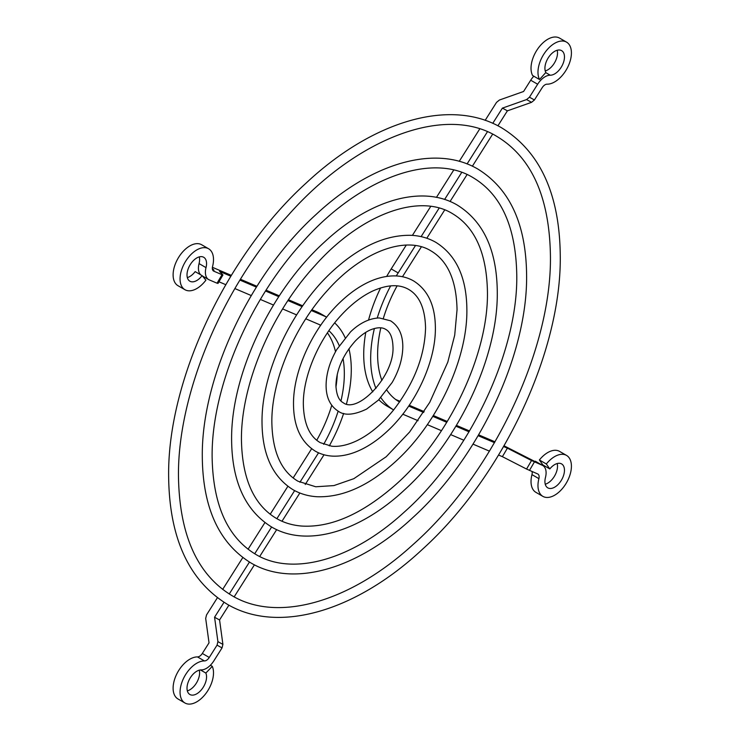 <?xml version="1.0" encoding="UTF-8"?>
<svg xmlns="http://www.w3.org/2000/svg" width="740" height="740" viewBox="0 0 740 740"><rect width="100%" height="100%" fill="white"/><g stroke="black" fill="none" stroke-linecap="round" stroke-linejoin="round"><path stroke-width="1.11" d="M531.533 102.342L534.409 99.992L542.207 87.653A6.142 3.543 -60 0 1 547.045 84.184A23.652 13.653 120 0 0 568.209 66.175A23.652 13.653 120 0 0 566.516 42.115A23.652 13.653 120 0 0 562.345 41.015A23.652 13.653 120 0 0 543.105 55.38A23.652 13.653 120 0 0 539.543 79.513L545.833 72.483A13.819 7.983 -60 0 1 545.251 70.975A13.819 7.983 -60 0 1 549.811 55.648A13.819 7.983 -60 0 1 561.605 50.635A13.819 7.983 -60 0 1 564.139 54.233A13.819 7.983 -60 0 1 560.827 67.84A13.819 7.983 -60 0 1 550.227 75.212A15.975 9.222 120 0 0 537.656 84.231L529.433 97.227L526.547 99.585A311.919 180.088 -60 0 1 531.533 102.342L507.381 110.852L497.918 125.809M557.192 50.246A13.819 7.983 -60 0 1 545.251 70.938M539.543 79.513L532.587 75.499A23.652 13.653 120 0 1 536.149 51.365A23.652 13.653 120 0 1 555.389 37A23.652 13.653 120 0 1 559.57 38.11L566.516 42.115M533.817 76.201A15.975 9.222 120 0 0 530.7 80.216L523.578 91.492L499.398 100.039L496.512 102.398L485.153 120.361M492.757 123.34L502.377 108.133A292.466 168.859 -60 0 1 507.381 110.852M502.377 108.133L526.547 99.585M492.646 134.153L472.37 166.213M467.079 163.938L487.438 131.748M444.611 199.467L461.714 172.42M467.07 174.585L450.059 201.493M444.712 209.929L426.804 238.243M421.097 236.633L439.153 208.088M421.375 246.836L402.717 276.344A103.202 59.579 120 0 0 402.468 276.732M396.27 275.946A113.026 65.259 -60 0 1 398.157 272.921L415.445 245.588M479.733 128.927L459.235 161.338M453.713 170.071L436.452 197.367M430.736 206.395L412.402 235.385M406.26 245.097L391.201 268.907A113.026 65.259 120 0 0 386.668 276.446M397.103 285.862A103.202 59.579 120 0 0 383.375 318.274M377.224 318.034A113.026 65.259 -60 0 1 390.637 285.871M380.832 327.839A103.202 59.579 120 0 0 381.905 380.406M375.957 388.417A113.026 65.259 -60 0 1 374.385 328.486M378.843 399.711A113.026 65.259 120 0 0 387.122 406.168L393.634 409.923A113.026 65.259 -60 0 1 380.86 397.657M386.992 390.332A103.202 59.579 120 0 0 398.99 401.663A103.202 59.579 120 0 0 399.572 401.996M400.035 401.339L395.761 399.517A103.202 59.579 -60 0 1 395.632 399.461M503.616 446.553L507.381 448.163A292.466 168.859 -60 0 1 502.377 456.654L498.594 455.045M507.381 448.163L531.533 460.53L542.207 465.238L504.051 445.813M546.333 463.989L539.386 459.975L542.855 464.914L549.811 468.929L546.333 463.989A23.652 13.653 120 0 1 566.516 455.396A23.652 13.653 120 0 1 570.485 473.119A23.652 13.653 120 0 1 542.873 496.364A23.652 13.653 120 0 1 538.905 478.641A6.142 3.543 -60 0 0 537.878 474.044A6.142 3.543 -60 0 0 537.656 473.933L526.547 469.04L502.377 456.654M380.61 287.925A113.026 65.259 120 0 0 368.548 320.05M365.791 332.343A113.026 65.259 120 0 0 372.784 391.876M494.995 441.826L478.632 434.852M469.512 430.967L456.414 425.38M447.284 421.486L433.316 415.529M424.159 411.625L409.257 405.27M408.702 406.084L423.641 412.448M418.091 420.718L402.782 414.187M441.475 430.689L427.332 424.658M432.798 416.352L446.775 422.318M455.914 426.212L469.021 431.799M463.86 440.235L450.66 434.602M489.464 451.15L473.017 444.139M478.142 435.694L494.514 442.668M557.192 463.527A13.819 7.983 -60 0 1 552.632 478.817A13.819 7.983 -60 0 1 545.251 484.219M549.811 468.929A13.819 7.983 -60 0 1 561.605 463.915A13.819 7.983 -60 0 1 559.579 482.832A13.819 7.983 -60 0 1 547.785 487.854A13.819 7.983 -60 0 1 545.463 477.494A15.975 9.222 120 0 0 542.79 465.525A15.975 9.222 120 0 0 542.207 465.238M542.79 465.525L535.834 461.519A15.975 9.222 120 0 0 535.26 461.233M532.023 471.528A6.142 3.543 -60 0 1 531.958 474.627A23.652 13.653 120 0 0 535.917 492.35L542.873 496.364M566.516 455.396L559.57 451.391A23.652 13.653 120 0 0 539.386 459.975M202.103 275.632L205.896 280.173A23.652 13.653 -60 0 1 184.963 289.719A23.652 13.653 -60 0 1 187.673 258.297A23.652 13.653 -60 0 1 208.606 248.76A23.652 13.653 -60 0 1 212.574 266.474A6.142 3.543 120 0 0 213.61 271.081A6.142 3.543 120 0 0 213.832 271.192L222.046 274.697A315.388 182.096 120 0 0 217.07 283.207L209.272 279.877A15.975 9.222 -60 0 1 208.689 279.591A15.975 9.222 -60 0 1 206.016 267.621A13.819 7.983 120 0 0 203.694 257.27A13.819 7.983 120 0 0 187.553 270.849A13.819 7.983 120 0 0 189.875 281.209A13.819 7.983 120 0 0 202.103 275.632L195.156 271.617A13.819 7.983 -60 0 1 187.34 277.574M199.282 256.882A13.819 7.983 -60 0 1 199.06 263.607A15.975 9.222 120 0 0 200.762 274.854M208.606 248.76L201.659 244.746A23.652 13.653 120 0 0 180.727 254.292A23.652 13.653 120 0 0 178.007 285.705L184.963 289.719M212.334 268.463L214.008 270.22L212.51 269.582M222.897 274.901L222.046 274.697L222.897 274.901L219.567 271.414L230.806 276.196M225.765 284.678L218.938 281.774M239.945 280.099L256.401 287.111M251.249 295.547L234.876 288.563M273.486 305.037L260.378 299.441M265.558 291.014L278.767 296.657M287.953 300.57L302.124 306.61M296.62 314.898L282.625 308.932M311.364 310.55L323.787 315.851A113.026 65.259 -60 0 1 326.645 317.21M326.654 317.192L320.92 313.88A113.026 65.259 120 0 0 316.84 311.836L311.938 309.746M302.688 305.805L288.498 299.756M279.304 295.834L266.076 290.191M256.919 286.288L240.454 279.267M231.315 275.363L212.408 267.307M320.725 325.221A103.202 59.579 120 0 0 319.227 324.536L305.786 318.811M334.674 322.899A113.026 65.259 -60 0 1 345.127 337.671M339.216 345.599A103.202 59.579 120 0 0 328.875 330.715M340.946 400.969A103.202 59.579 120 0 0 343.036 358.576M348.938 348.79A113.026 65.259 -60 0 1 346.459 403.985M323.667 444.315A103.202 59.579 120 0 0 338.152 411.144M343.637 413.41A113.026 65.259 -60 0 1 329.291 445.887M324.028 454.776A113.026 65.259 -60 0 1 323.787 455.146L305.213 484.515M228.91 605.172L219.567 619.935L222.897 644.355L222.046 647.889L213.832 660.885A15.975 9.222 -60 0 1 201.252 669.904A13.819 7.983 120 0 0 188.885 680.43A13.819 7.983 120 0 0 189.875 694.49A13.819 7.983 120 0 0 192.317 695.138A13.819 7.983 120 0 0 203.371 687.053A13.819 7.983 120 0 0 205.85 673.058L212.288 666.333A23.652 13.653 -60 0 1 206.016 693.297A23.652 13.653 -60 0 1 184.963 703A23.652 13.653 -60 0 1 181.281 698.708A23.652 13.653 -60 0 1 185.509 674.769A23.652 13.653 -60 0 1 204.434 660.931A6.142 3.543 120 0 0 209.272 657.462L217.07 645.123L217.912 641.599L214.563 617.216L223.998 602.295M219.567 619.935A292.466 168.859 -60 0 1 214.563 617.216M217.394 597.744L206.525 614.931L205.683 618.455L209.031 642.838L202.316 653.448A6.142 3.543 -60 0 1 197.478 656.917A23.652 13.653 120 0 0 178.562 670.755A23.652 13.653 120 0 0 174.326 694.693A23.652 13.653 120 0 0 178.007 698.986L184.963 703M311.642 448.727L293.142 477.966M287.869 486.31L270.202 514.254M264.92 522.588L248.067 549.237M242.794 557.572L222.666 589.41M319.365 324.592A103.202 59.579 -60 0 1 320.531 325.507M327.413 332.871A103.202 59.579 -60 0 1 335.507 351.768M337.274 374.218A103.202 59.579 -60 0 1 335.951 387.029M331.761 405.307A103.202 59.579 -60 0 1 316.748 440.254M299.913 482.276L318.542 452.815M276.88 518.694L294.64 490.611M299.848 493.007L281.986 521.247M276.677 529.637L259.694 556.489M254.699 553.76L271.617 527.01M229.252 593.989L249.445 562.067M254.421 564.833L234.173 596.847M199.282 670.163A13.819 7.983 -60 0 1 187.34 690.855M205.85 673.058L200.447 669.941M212.288 666.333L210.391 665.241M550.227 75.212L545.722 72.612M537.656 84.231L530.7 80.216M534.409 99.992A315.388 182.096 120 0 0 529.433 97.227M398.157 272.921L391.201 268.907M399.72 401.792L395.761 399.517M531.533 460.53A311.919 180.088 -60 0 1 526.547 469.04M529.433 470.427A315.388 182.096 120 0 0 534.409 461.917M538.905 478.641L531.958 474.627M206.016 267.621L199.06 263.607M323.787 315.851L316.84 311.836M222.897 644.355A311.919 180.088 -60 0 1 217.912 641.599M217.07 645.123A315.388 182.096 120 0 0 222.046 647.889M209.272 657.462L202.316 653.448M204.434 660.931L197.478 656.917M208.689 279.591L202.362 275.937M217.949 283.485L222.934 274.975M250.804 562.872C293.243 588.078 357.688 569.134 412.837 517.584C479.002 457.755 527.611 354.451 526.602 275.262C526.121 224.34 509.952 188.987 478.086 169.21C435.647 143.995 371.203 162.948 316.063 214.489C249.898 274.327 201.28 377.622 202.297 456.821C202.769 507.742 218.938 543.095 250.804 562.872M255.725 554.362C227.476 537.397 212.944 504.884 212.121 456.821C211.399 389.064 248.501 300.865 302.854 241.795C359.825 177.739 431.735 152.024 473.175 177.72C501.424 194.685 515.956 227.199 516.77 275.262C517.917 352.203 469.132 454.915 403.837 512.496C351.204 560.67 292.004 576.377 255.725 554.362M293.04 489.723C300.311 493.895 308.377 496.235 317.238 496.743C342.842 497.493 369.001 485.718 395.724 461.399C437.137 423.909 467.486 359.446 466.875 309.736C466.635 277.593 456.293 255.133 435.86 242.35C428.58 238.178 420.514 235.838 411.653 235.339C386.049 234.58 359.89 246.364 333.176 270.683C291.754 308.164 261.405 372.636 262.016 422.337C262.265 454.48 272.598 476.949 293.04 489.723M297.952 481.213C281.135 471.25 272.431 451.631 271.848 422.337C271.386 380.869 294.224 326.534 327.635 290.246C362.618 250.86 406.519 235.524 430.939 250.869C447.765 260.832 456.46 280.451 457.043 309.736L454.712 335.155L447.793 362.156L429.746 402.347L409.608 432.031L386.178 456.765L353.831 478.678L333.916 485.588L315.758 486.772L297.952 481.213M338.337 411.255C344.562 415.788 353.979 415.066 366.587 409.091L378.445 400.1L392.163 382.478C399.091 370.407 402.643 358.493 402.81 346.727C402.791 334.665 398.703 326.035 390.554 320.818L379.305 317.95C367.299 318.329 357.041 325.489 350.455 331.973L336.728 349.604C329.8 361.675 326.248 373.589 326.09 385.346C326.109 397.408 330.188 406.047 338.337 411.255M343.258 402.745C341.732 401.857 336.598 399.369 335.914 385.346C336.506 369.76 342.907 355.061 355.108 341.242C360.186 335.923 365.292 332.131 370.444 329.874C376.984 327.265 382.053 327.08 385.642 329.337C390.174 331.724 392.625 337.523 392.977 346.727C394.725 375.559 357.836 414.178 343.258 402.745M315.305 451.16C320.707 454.249 326.701 455.914 333.278 456.154C343.166 456.441 353.443 453.75 364.117 448.079C372.22 443.75 380.092 437.997 387.732 430.81C415.584 405.002 435.768 361.657 435.379 327.922C435.259 305.666 427.998 289.997 413.586 280.923C408.184 277.833 402.199 276.159 395.623 275.918C385.725 275.641 375.448 278.332 364.783 284.003C356.671 288.322 348.799 294.085 341.168 301.272C313.307 327.071 293.123 370.425 293.512 404.16C293.632 426.416 300.903 442.085 315.305 451.16M320.216 442.64C309.431 436.387 303.807 423.558 303.335 404.16C302.993 376.17 318.774 339.068 341.612 314.787C351.593 304.066 361.869 296.185 372.451 291.144C387.168 284.53 399.239 283.957 408.674 289.433C419.469 295.695 425.093 308.525 425.555 327.922C424.788 355.829 414.197 383.098 393.782 409.729C382.09 424.159 369.686 434.546 356.578 440.874C347.393 445.166 339.077 446.942 331.64 446.202L320.216 442.64M271.543 526.963C306.564 547.73 359.372 532.115 404.438 490C458.449 441.151 498.094 356.911 497.28 292.189C496.919 250.481 483.609 221.464 457.357 205.119C422.327 184.353 369.519 199.957 324.462 242.072C270.452 290.931 230.797 375.171 231.611 439.893C231.972 481.592 245.282 510.618 271.543 526.963M276.455 518.453C253.811 504.93 242.146 478.743 241.444 439.893C240.842 385.041 270.951 313.464 315.018 265.577C361.194 213.638 419.358 193.011 452.445 213.629C475.08 227.152 486.754 253.339 487.447 292.189C488.391 354.479 448.81 437.849 395.872 484.506C362.378 513.939 331.011 527.787 301.781 526.057C292.402 525.326 283.966 522.791 276.455 518.453M227.004 604.099C277.944 634.411 355.755 611.638 422.485 549.256C502.599 476.828 561.494 351.639 560.263 255.827C559.653 194.315 540.191 151.7 501.887 127.983C450.947 97.671 373.145 120.444 306.416 182.817C226.292 255.254 167.397 380.443 168.637 476.255C169.247 537.767 188.7 580.382 227.004 604.099M231.916 595.589C197.228 574.684 179.413 534.909 178.46 476.255C177.591 393.68 222.74 286.399 288.896 214.489C358.262 136.512 445.961 104.969 496.975 136.493C531.662 157.398 549.487 197.173 550.43 255.827C551.818 349.595 492.47 474.516 412.976 544.631C348.873 603.285 276.575 622.627 231.916 595.589"/></g></svg>
